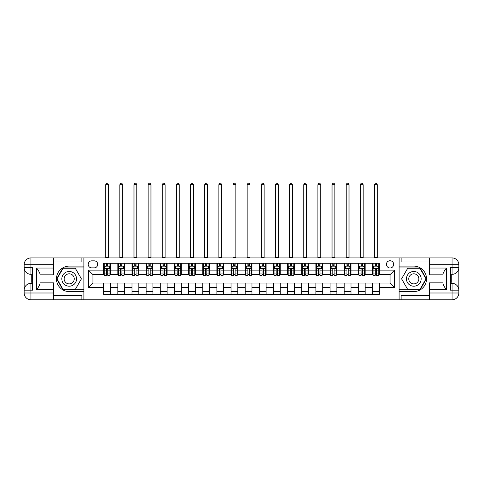 <?xml version="1.0" encoding="UTF-8"?>
<svg xmlns="http://www.w3.org/2000/svg" width="483" height="483" viewBox="0 0 483 483"><rect width="100%" height="100%" fill="white"/><g stroke="black" fill="none" stroke-linecap="round" stroke-linejoin="round"><path stroke-width="0.72" d="M390.041 260.742A3.623 3.623 0 0 0 386.418 264.364A3.623 3.623 0 0 0 390.041 267.98A3.623 3.623 0 0 0 393.663 264.364A3.623 3.623 0 0 0 390.041 260.742M429.423 261.985L401.132 261.985L401.132 257.91L399.097 257.91L399.097 266.115L413.804 266.115A12.733 12.733 0 0 1 426.537 278.848A12.733 12.733 0 0 1 413.804 291.581L399.097 291.581L399.097 299.786L399.097 257.91L83.903 257.91L83.903 299.786L429.423 299.786L429.423 292.994L452.058 292.994L452.058 290.162L450.361 290.162L450.361 267.528L452.058 267.528L452.058 264.702L429.423 264.702L429.423 268.041L446.401 268.041L446.401 289.655C444.589 287.331 443.46 285.368 443.008 283.775L443.008 273.921C443.46 272.321 444.589 270.365 446.401 268.041M91.716 267.872L94.203 267.872A3.508 3.508 0 0 0 97.711 264.364A3.508 3.508 0 0 0 94.203 260.85L91.716 260.85A3.508 3.508 0 0 0 88.208 264.364A3.508 3.508 0 0 0 91.716 267.872M103.712 287.56L88.431 287.56L88.431 270.136L103.712 270.136L103.712 274.658L92.959 274.658L92.959 283.032L103.712 283.032L103.712 294.407L379.288 294.407L379.288 283.032L390.041 283.032L390.041 274.658L379.288 274.658L379.288 270.136L394.569 270.136L394.569 287.56L379.288 287.56M379.288 270.136L379.288 263.283L103.712 263.283L103.712 270.136M372.496 263.283L372.496 274.658L373.063 274.658M375.213 274.658L376.571 274.658M378.72 274.658L379.288 274.658M372.496 274.658L364.574 274.658M358.35 263.283L358.35 274.658L358.917 274.658M361.067 274.658L362.425 274.658M358.35 274.658L350.429 274.658M344.204 263.283L344.204 274.658L344.771 274.658M346.921 274.658L348.279 274.658M344.204 274.658L336.283 274.658M330.058 263.283L330.058 274.658L330.626 274.658M332.775 274.658L334.133 274.658M330.058 274.658L322.137 274.658M315.912 263.283L315.912 274.658L316.48 274.658M318.629 274.658L319.988 274.658M315.912 274.658L307.991 274.658M301.766 263.283L301.766 274.658L302.334 274.658M304.483 274.658L305.842 274.658M301.766 274.658L293.845 274.658M287.62 263.283L287.62 274.658L288.182 274.658M290.337 274.658L291.69 274.658M287.62 274.658L279.693 274.658M273.469 263.283L273.469 274.658L274.036 274.658M276.185 274.658L277.544 274.658M273.469 274.658L265.547 274.658M259.323 263.283L259.323 274.658L259.89 274.658M262.04 274.658L263.398 274.658M259.323 274.658L251.401 274.658M245.177 263.283L245.177 274.658L245.744 274.658M247.894 274.658L249.252 274.658M245.177 274.658L237.256 274.658M231.031 263.283L231.031 274.658L231.599 274.658M233.748 274.658L235.106 274.658M231.031 274.658L223.11 274.658M216.885 263.283L216.885 274.658L217.453 274.658M219.602 274.658L220.96 274.658M216.885 274.658L208.964 274.658M202.739 263.283L202.739 274.658L203.307 274.658M205.456 274.658L206.815 274.658M202.739 274.658L194.818 274.658M188.593 263.283L188.593 274.658L189.155 274.658M191.31 274.658L192.663 274.658M188.593 274.658L180.666 274.658M174.448 263.283L174.448 274.658L175.009 274.658M177.158 274.658L178.517 274.658M174.448 274.658L166.52 274.658M160.296 263.283L160.296 274.658L160.863 274.658M163.012 274.658L164.371 274.658M160.296 274.658L152.374 274.658M146.15 263.283L146.15 274.658L146.717 274.658M148.867 274.658L150.225 274.658M146.15 274.658L138.229 274.658M132.004 263.283L132.004 274.658L132.571 274.658M134.721 274.658L136.079 274.658M132.004 274.658L124.083 274.658M117.858 263.283L117.858 274.658L118.426 274.658M120.575 274.658L121.933 274.658M117.858 274.658L109.937 274.658M103.712 274.658L104.28 274.658M106.429 274.658L107.787 274.658M103.712 283.032L110.504 283.032L110.504 294.407M379.288 283.032L110.504 283.032M110.504 263.283L110.504 274.658M103.712 266.115L104.28 266.115M106.429 266.115L107.787 266.115M109.937 266.115L110.504 266.115M103.712 291.581L110.504 291.581M117.858 283.032L117.858 294.407M124.65 263.283L124.65 274.658M117.858 266.115L118.426 266.115M120.575 266.115L121.933 266.115M124.083 266.115L124.65 266.115M124.65 283.032L124.65 294.407M117.858 291.581L124.65 291.581M132.004 283.032L132.004 294.407M138.796 283.032L138.796 294.407M132.004 291.581L138.796 291.581M138.796 263.283L138.796 274.658M132.004 266.115L132.571 266.115M134.721 266.115L136.079 266.115M138.229 266.115L138.796 266.115M146.15 283.032L146.15 294.407M152.942 283.032L152.942 294.407M146.15 291.581L152.942 291.581M152.942 263.283L152.942 274.658M146.15 266.115L146.717 266.115M148.867 266.115L150.225 266.115M152.374 266.115L152.942 266.115M160.296 283.032L160.296 294.407M167.088 283.032L167.088 294.407M160.296 291.581L167.088 291.581M167.088 263.283L167.088 274.658M160.296 266.115L160.863 266.115M163.012 266.115L164.371 266.115M166.52 266.115L167.088 266.115M174.448 283.032L174.448 294.407M181.234 283.032L181.234 294.407M174.448 291.581L181.234 291.581M181.234 263.283L181.234 274.658M174.448 266.115L175.009 266.115M177.158 266.115L178.517 266.115M180.666 266.115L181.234 266.115M188.593 283.032L188.593 294.407M195.38 283.032L195.38 294.407M188.593 291.581L195.38 291.581M195.38 263.283L195.38 274.658M188.593 266.115L189.155 266.115M191.31 266.115L192.663 266.115M194.818 266.115L195.38 266.115M202.739 283.032L202.739 294.407M209.531 283.032L209.531 294.407M202.739 291.581L209.531 291.581M209.531 263.283L209.531 274.658M202.739 266.115L203.307 266.115M205.456 266.115L206.815 266.115M208.964 266.115L209.531 266.115M216.885 283.032L216.885 294.407M223.677 283.032L223.677 294.407M216.885 291.581L223.677 291.581M223.677 263.283L223.677 274.658M216.885 266.115L217.453 266.115M219.602 266.115L220.96 266.115M223.11 266.115L223.677 266.115M231.031 283.032L231.031 294.407M237.823 283.032L237.823 294.407M231.031 291.581L237.823 291.581M237.823 263.283L237.823 274.658M231.031 266.115L231.599 266.115M233.748 266.115L235.106 266.115M237.256 266.115L237.823 266.115M245.177 283.032L245.177 294.407M251.969 283.032L251.969 294.407M245.177 291.581L251.969 291.581M251.969 263.283L251.969 274.658M245.177 266.115L245.744 266.115M247.894 266.115L249.252 266.115M251.401 266.115L251.969 266.115M259.323 283.032L259.323 294.407M266.115 283.032L266.115 294.407M259.323 291.581L266.115 291.581M266.115 263.283L266.115 274.658M259.323 266.115L259.89 266.115M262.04 266.115L263.398 266.115M265.547 266.115L266.115 266.115M273.469 283.032L273.469 294.407M280.261 283.032L280.261 294.407M273.469 291.581L280.261 291.581M280.261 263.283L280.261 274.658M273.469 266.115L274.036 266.115M276.185 266.115L277.544 266.115M279.693 266.115L280.261 266.115M287.62 283.032L287.62 294.407M294.407 283.032L294.407 294.407M287.62 291.581L294.407 291.581M294.407 263.283L294.407 274.658M287.62 266.115L288.182 266.115M290.337 266.115L291.69 266.115M293.845 266.115L294.407 266.115M301.766 283.032L301.766 294.407M308.552 283.032L308.552 294.407M301.766 291.581L308.552 291.581M308.552 263.283L308.552 274.658M301.766 266.115L302.334 266.115M304.483 266.115L305.842 266.115M307.991 266.115L308.552 266.115M315.912 283.032L315.912 294.407M322.704 283.032L322.704 294.407M315.912 291.581L322.704 291.581M322.704 263.283L322.704 274.658M315.912 266.115L316.48 266.115M318.629 266.115L319.988 266.115M322.137 266.115L322.704 266.115M330.058 283.032L330.058 294.407M336.85 283.032L336.85 294.407M330.058 291.581L336.85 291.581M336.85 263.283L336.85 274.658M330.058 266.115L330.626 266.115M332.775 266.115L334.133 266.115M336.283 266.115L336.85 266.115M344.204 283.032L344.204 294.407M350.996 283.032L350.996 294.407M344.204 291.581L350.996 291.581M350.996 263.283L350.996 274.658M344.204 266.115L344.771 266.115M346.921 266.115L348.279 266.115M350.429 266.115L350.996 266.115M358.35 283.032L358.35 294.407M365.142 283.032L365.142 294.407M358.35 291.581L365.142 291.581M365.142 263.283L365.142 274.658M358.35 266.115L358.917 266.115M361.067 266.115L362.425 266.115M364.574 266.115L365.142 266.115M372.496 283.032L372.496 294.407M372.496 291.581L379.288 291.581M372.496 266.115L373.063 266.115M375.213 266.115L376.571 266.115M378.72 266.115L379.288 266.115M92.959 274.658L88.431 270.136M92.959 283.032L88.431 287.56M394.569 270.136L390.041 274.658M394.569 287.56L390.041 283.032M107.787 264.756L106.429 264.756M109.937 273.921L107.787 273.921L107.787 275.34L109.937 275.34L109.937 268.433L108.802 266.169L105.409 266.169L104.28 268.433L104.28 275.34L106.429 275.34L106.429 273.921L104.28 273.921M104.28 268.433L104.28 263.283M109.937 268.433L109.937 263.283M106.429 266.169L106.429 263.283M107.787 263.283L107.787 266.169M107.787 273.921L107.787 269.285L107.033 268.608L106.435 269.188L106.429 273.921M105.692 257.91L105.692 184.687L108.518 184.687L107.673 183.214L106.538 183.214L105.692 184.687M108.518 257.91L108.518 184.687M121.933 264.756L120.575 264.756M124.083 273.921L121.933 273.921L121.933 275.34L124.083 275.34L124.083 268.433L122.948 266.169L119.555 266.169L118.426 268.433L118.426 275.34L120.575 275.34L120.575 273.921L118.426 273.921M118.426 268.433L118.426 263.283M124.083 268.433L124.083 263.283M120.575 266.169L120.575 263.283M121.933 263.283L121.933 266.169M121.933 273.921L121.933 269.285L121.179 268.608L120.581 269.188L120.575 273.921M119.838 257.91L119.838 184.687L122.67 184.687L121.819 183.214L120.69 183.214L119.838 184.687M122.67 257.91L122.67 184.687M136.079 264.756L134.721 264.756M138.229 273.921L136.079 273.921L136.079 275.34L138.229 275.34L138.229 268.433L137.1 266.169L133.7 266.169L132.571 268.433L132.571 275.34L134.721 275.34L134.721 273.921L132.571 273.921M132.571 268.433L132.571 263.283M138.229 268.433L138.229 263.283M134.721 266.169L134.721 263.283M136.079 263.283L136.079 266.169M136.079 273.921L136.079 269.285L135.331 268.608L134.727 269.188L134.721 273.921M133.984 257.91L133.984 184.687L136.816 184.687L135.964 183.214L134.835 183.214L133.984 184.687M136.816 257.91L136.816 184.687M150.225 264.756L148.867 264.756M152.374 273.921L150.225 273.921L150.225 275.34L152.374 275.34L152.374 268.433L151.245 266.169L147.846 266.169L146.717 268.433L146.717 275.34L148.867 275.34L148.867 273.921L146.717 273.921M146.717 268.433L146.717 263.283M152.374 268.433L152.374 263.283M148.867 266.169L148.867 263.283M150.225 263.283L150.225 266.169M150.225 273.921L150.225 269.285L149.476 268.608L148.873 269.188L148.867 273.921M148.13 257.91L148.13 184.687L150.962 184.687L150.11 183.214L148.981 183.214L148.13 184.687M150.962 257.91L150.962 184.687M164.371 264.756L163.012 264.756M166.52 273.921L164.371 273.921L164.371 275.34L166.52 275.34L166.52 268.433L165.391 266.169L161.998 266.169L160.863 268.433L160.863 275.34L163.012 275.34L163.012 273.921L160.863 273.921M160.863 268.433L160.863 263.283M166.52 268.433L166.52 263.283M163.012 266.169L163.012 263.283M164.371 263.283L164.371 266.169M164.371 273.921L164.371 269.285L163.622 268.608L163.019 269.188L163.012 273.921M162.276 257.91L162.276 184.687L165.108 184.687L164.256 183.214L163.127 183.214L162.276 184.687M165.108 257.91L165.108 184.687M65.513 272.478A7.354 7.354 0 0 0 62.82 282.525A7.354 7.354 0 0 0 72.873 285.218A7.354 7.354 0 0 0 75.565 275.171A7.354 7.354 0 0 0 65.513 272.478M66.672 274.483A5.035 5.035 0 0 0 64.831 281.366A5.035 5.035 0 0 0 71.713 283.207A5.035 5.035 0 0 0 73.555 276.33A5.035 5.035 0 0 0 66.672 274.483M81.41 278.848L75.3 289.432L63.086 289.432L56.976 278.848L63.086 268.264L75.3 268.264L81.41 278.848M410.127 285.218A7.354 7.354 0 0 0 420.18 282.525A7.354 7.354 0 0 0 417.487 272.478A7.354 7.354 0 0 0 407.435 275.171A7.354 7.354 0 0 0 410.127 285.218M411.287 283.207A5.035 5.035 0 0 0 418.169 281.366A5.035 5.035 0 0 0 416.328 274.483A5.035 5.035 0 0 0 409.445 276.33A5.035 5.035 0 0 0 411.287 283.207M407.7 268.264L419.914 268.264L426.024 278.848L419.914 289.432L407.7 289.432L401.59 278.848L407.7 268.264M53.577 292.994L53.577 299.786L30.942 299.786A6.792 6.792 0 0 1 24.15 292.994L30.942 292.994L30.942 290.162L32.639 290.162L32.639 267.528L30.942 267.528L30.942 257.91L53.577 257.91L53.577 264.702L24.15 264.702L24.15 292.994A6.792 6.792 0 0 0 30.942 299.786L30.942 292.994L53.577 292.994L53.577 289.655L36.599 289.655L36.599 268.041C38.411 270.365 39.54 272.327 39.992 273.921L39.992 283.775C39.54 285.368 38.411 287.331 36.599 289.655M53.577 261.985L81.868 261.985L81.868 257.91L83.903 257.91L83.903 266.115L69.196 266.115A12.733 12.733 0 0 0 56.463 278.848A12.733 12.733 0 0 0 69.196 291.581L83.903 291.581L83.903 299.786L53.577 299.786M36.599 268.041L53.577 268.041L53.577 264.702M53.577 268.041L53.577 274.827L39.992 274.827M39.992 282.863L53.577 282.863L53.577 289.655M81.868 257.91L53.577 257.91M24.15 290.162A6.792 6.792 0 0 1 30.942 283.376A6.792 6.792 0 0 0 24.15 290.162L30.942 290.162L30.942 283.376L32.639 283.376M32.639 274.32L30.942 274.32L30.942 267.528L24.15 267.528A6.792 6.792 0 0 0 30.942 274.32A6.792 6.792 0 0 1 24.15 267.528M81.868 299.786L81.868 295.711L53.577 295.711M30.942 257.91A6.792 6.792 0 0 0 24.15 264.702A6.792 6.792 0 0 1 30.942 257.91M83.903 267.926L62.887 267.926L56.583 278.848L62.887 289.77L83.903 289.77M32.639 275.364L31.733 275.364L31.733 279.844L32.639 279.844M31.733 278.794L32.639 278.794M31.733 277.544L32.639 277.544M31.733 277.339L32.639 277.339M31.733 279.844L31.733 282.332L32.639 282.332M31.733 280.068L32.639 280.068M446.401 289.655L429.423 289.655L429.423 292.994M429.423 289.655L429.423 282.863L443.008 282.863M429.423 264.702L429.423 257.91L452.058 257.91A6.792 6.792 0 0 1 458.85 264.702L458.85 292.994A6.792 6.792 0 0 1 452.058 299.786L429.423 299.786M443.008 274.827L429.423 274.827L429.423 268.041M401.132 257.91L429.423 257.91M458.85 267.528A6.792 6.792 0 0 1 452.058 274.32A6.792 6.792 0 0 0 458.85 267.528L452.058 267.528L452.058 274.32L450.361 274.32M450.361 283.376L452.058 283.376L452.058 290.162L458.85 290.162A6.792 6.792 0 0 0 452.058 283.376A6.792 6.792 0 0 1 458.85 290.162M401.132 299.786L401.132 295.711L429.423 295.711M399.097 289.77L420.113 289.77L426.417 278.848L420.113 267.926L399.097 267.926M450.361 282.332L451.267 282.332L451.267 277.852L450.361 277.852M451.267 278.902L450.361 278.902M451.267 280.152L450.361 280.152M451.267 280.357L450.361 280.357M451.267 277.852L451.267 275.364L450.361 275.364M451.267 277.628L450.361 277.628M178.517 264.756L177.158 264.756M180.666 273.921L178.517 273.921L178.517 275.34L180.666 275.34L180.666 268.433L179.537 266.169L176.144 266.169L175.009 268.433L175.009 275.34L177.158 275.34L177.158 273.921L175.009 273.921M175.009 268.433L175.009 263.283M180.666 268.433L180.666 263.283M177.158 266.169L177.158 263.283M178.517 263.283L178.517 266.169M178.517 273.921L178.517 269.285L177.768 268.608L177.164 269.188L177.158 273.921M176.428 257.91L176.428 184.687L179.253 184.687L178.408 183.214L177.273 183.214L176.428 184.687M179.253 257.91L179.253 184.687M192.663 264.756L191.31 264.756M194.818 273.921L192.663 273.921L192.663 275.34L194.818 275.34L194.818 268.433L193.683 266.169L190.29 266.169L189.155 268.433L189.155 275.34L191.31 275.34L191.31 273.921L189.155 273.921M189.155 268.433L189.155 263.283M194.818 268.433L194.818 263.283M191.31 266.169L191.31 263.283M192.663 263.283L192.663 266.169M192.663 273.921L192.663 269.285L191.914 268.608L191.316 269.188L191.31 273.921M190.574 257.91L190.574 184.687L193.399 184.687L192.554 183.214L191.419 183.214L190.574 184.687M193.399 257.91L193.399 184.687M206.815 264.756L205.456 264.756M208.964 273.921L206.815 273.921L206.815 275.34L208.964 275.34L208.964 268.433L207.829 266.169L204.436 266.169L203.307 268.433L203.307 275.34L205.456 275.34L205.456 273.921L203.307 273.921M203.307 268.433L203.307 263.283M208.964 268.433L208.964 263.283M205.456 266.169L205.456 263.283M206.815 263.283L206.815 266.169M206.815 273.921L206.815 269.285L206.06 268.608L205.462 269.188L205.456 273.921M204.72 257.91L204.72 184.687L207.545 184.687L206.7 183.214L205.565 183.214L204.72 184.687M207.545 257.91L207.545 184.687M220.96 264.756L219.602 264.756M223.11 273.921L220.96 273.921L220.96 275.34L223.11 275.34L223.11 268.433L221.975 266.169L218.582 266.169L217.453 268.433L217.453 275.34L219.602 275.34L219.602 273.921L217.453 273.921M217.453 268.433L217.453 263.283M223.11 268.433L223.11 263.283M219.602 266.169L219.602 263.283M220.96 263.283L220.96 266.169M220.96 273.921L220.96 269.285L220.206 268.608L219.608 269.188L219.602 273.921M218.865 257.91L218.865 184.687L221.697 184.687L220.846 183.214L219.717 183.214L218.865 184.687M221.697 257.91L221.697 184.687M235.106 264.756L233.748 264.756M237.256 273.921L235.106 273.921L235.106 275.34L237.256 275.34L237.256 268.433L236.127 266.169L232.728 266.169L231.599 268.433L231.599 275.34L233.748 275.34L233.748 273.921L231.599 273.921M231.599 268.433L231.599 263.283M237.256 268.433L237.256 263.283M233.748 266.169L233.748 263.283M235.106 263.283L235.106 266.169M235.106 273.921L235.106 269.285L234.358 268.608L233.754 269.188L233.748 273.921M233.011 257.91L233.011 184.687L235.843 184.687L234.992 183.214L233.863 183.214L233.011 184.687M235.843 257.91L235.843 184.687M249.252 264.756L247.894 264.756M251.401 273.921L249.252 273.921L249.252 275.34L251.401 275.34L251.401 268.433L250.272 266.169L246.873 266.169L245.744 268.433L245.744 275.34L247.894 275.34L247.894 273.921L245.744 273.921M245.744 268.433L245.744 263.283M251.401 268.433L251.401 263.283M247.894 266.169L247.894 263.283M249.252 263.283L249.252 266.169M249.252 273.921L249.252 269.285L248.504 268.608L247.9 269.188L247.894 273.921M247.157 257.91L247.157 184.687L249.989 184.687L249.137 183.214L248.008 183.214L247.157 184.687M249.989 257.91L249.989 184.687M263.398 264.756L262.04 264.756M265.547 273.921L263.398 273.921L263.398 275.34L265.547 275.34L265.547 268.433L264.418 266.169L261.025 266.169L259.89 268.433L259.89 275.34L262.04 275.34L262.04 273.921L259.89 273.921M259.89 268.433L259.89 263.283M265.547 268.433L265.547 263.283M262.04 266.169L262.04 263.283M263.398 263.283L263.398 266.169M263.398 273.921L263.398 269.285L262.649 268.608L262.046 269.188L262.04 273.921M261.303 257.91L261.303 184.687L264.135 184.687L263.283 183.214L262.154 183.214L261.303 184.687M264.135 257.91L264.135 184.687M277.544 264.756L276.185 264.756M279.693 273.921L277.544 273.921L277.544 275.34L279.693 275.34L279.693 268.433L278.564 266.169L275.171 266.169L274.036 268.433L274.036 275.34L276.185 275.34L276.185 273.921L274.036 273.921M274.036 268.433L274.036 263.283M279.693 268.433L279.693 263.283M276.185 266.169L276.185 263.283M277.544 263.283L277.544 266.169M277.544 273.921L277.544 269.285L276.795 268.608L276.191 269.188L276.185 273.921M275.455 257.91L275.455 184.687L278.28 184.687L277.435 183.214L276.3 183.214L275.455 184.687M278.28 257.91L278.28 184.687M291.69 264.756L290.337 264.756M293.845 273.921L291.69 273.921L291.69 275.34L293.845 275.34L293.845 268.433L292.71 266.169L289.317 266.169L288.182 268.433L288.182 275.34L290.337 275.34L290.337 273.921L288.182 273.921M288.182 268.433L288.182 263.283M293.845 268.433L293.845 263.283M290.337 266.169L290.337 263.283M291.69 263.283L291.69 266.169M291.69 273.921L291.69 269.285L290.941 268.608L290.343 269.188L290.337 273.921M289.601 257.91L289.601 184.687L292.426 184.687L291.581 183.214L290.446 183.214L289.601 184.687M292.426 257.91L292.426 184.687M305.842 264.756L304.483 264.756M307.991 273.921L305.842 273.921L305.842 275.34L307.991 275.34L307.991 268.433L306.856 266.169L303.463 266.169L302.334 268.433L302.334 275.34L304.483 275.34L304.483 273.921L302.334 273.921M302.334 268.433L302.334 263.283M307.991 268.433L307.991 263.283M304.483 266.169L304.483 263.283M305.842 263.283L305.842 266.169M305.842 273.921L305.842 269.285L305.087 268.608L304.489 269.188L304.483 273.921M303.747 257.91L303.747 184.687L306.572 184.687L305.727 183.214L304.592 183.214L303.747 184.687M306.572 257.91L306.572 184.687M319.988 264.756L318.629 264.756M322.137 273.921L319.988 273.921L319.988 275.34L322.137 275.34L322.137 268.433L321.002 266.169L317.609 266.169L316.48 268.433L316.48 275.34L318.629 275.34L318.629 273.921L316.48 273.921M316.48 268.433L316.48 263.283M322.137 268.433L322.137 263.283M318.629 266.169L318.629 263.283M319.988 263.283L319.988 266.169M319.988 273.921L319.988 269.285L319.233 268.608L318.635 269.188L318.629 273.921M317.892 257.91L317.892 184.687L320.724 184.687L319.873 183.214L318.744 183.214L317.892 184.687M320.724 257.91L320.724 184.687M334.133 264.756L332.775 264.756M336.283 273.921L334.133 273.921L334.133 275.34L336.283 275.34L336.283 268.433L335.154 266.169L331.755 266.169L330.626 268.433L330.626 275.34L332.775 275.34L332.775 273.921L330.626 273.921M330.626 268.433L330.626 263.283M336.283 268.433L336.283 263.283M332.775 266.169L332.775 263.283M334.133 263.283L334.133 266.169M334.133 273.921L334.133 269.285L333.385 268.608L332.781 269.188L332.775 273.921M332.038 257.91L332.038 184.687L334.87 184.687L334.019 183.214L332.89 183.214L332.038 184.687M334.87 257.91L334.87 184.687M348.279 264.756L346.921 264.756M350.429 273.921L348.279 273.921L348.279 275.34L350.429 275.34L350.429 268.433L349.3 266.169L345.9 266.169L344.771 268.433L344.771 275.34L346.921 275.34L346.921 273.921L344.771 273.921M344.771 268.433L344.771 263.283M350.429 268.433L350.429 263.283M346.921 266.169L346.921 263.283M348.279 263.283L348.279 266.169M348.279 273.921L348.279 269.285L347.531 268.608L346.927 269.188L346.921 273.921M346.184 257.91L346.184 184.687L349.016 184.687L348.165 183.214L347.035 183.214L346.184 184.687M349.016 257.91L349.016 184.687M362.425 264.756L361.067 264.756M364.574 273.921L362.425 273.921L362.425 275.34L364.574 275.34L364.574 268.433L363.445 266.169L360.052 266.169L358.917 268.433L358.917 275.34L361.067 275.34L361.067 273.921L358.917 273.921M358.917 268.433L358.917 263.283M364.574 268.433L364.574 263.283M361.067 266.169L361.067 263.283M362.425 263.283L362.425 266.169M362.425 273.921L362.425 269.285L361.676 268.608L361.073 269.188L361.067 273.921M360.33 257.91L360.33 184.687L363.162 184.687L362.31 183.214L361.181 183.214L360.33 184.687M363.162 257.91L363.162 184.687M376.571 264.756L375.213 264.756M378.72 273.921L376.571 273.921L376.571 275.34L378.72 275.34L378.72 268.433L377.591 266.169L374.198 266.169L373.063 268.433L373.063 275.34L375.213 275.34L375.213 273.921L373.063 273.921M373.063 268.433L373.063 263.283M378.72 268.433L378.72 263.283M375.213 266.169L375.213 263.283M376.571 263.283L376.571 266.169M376.571 273.921L376.571 269.285L375.822 268.608L375.219 269.188L375.213 273.921M374.482 257.91L374.482 184.687L377.308 184.687L376.462 183.214L375.327 183.214L374.482 184.687M377.308 257.91L377.308 184.687M117.858 287.56L110.504 287.56M117.858 270.136L110.504 270.136M132.004 270.136L124.65 270.136M132.004 287.56L124.65 287.56M146.15 270.136L138.796 270.136M146.15 287.56L138.796 287.56M160.296 270.136L152.942 270.136M160.296 287.56L152.942 287.56M174.448 270.136L167.088 270.136M174.448 287.56L167.088 287.56M188.593 270.136L181.234 270.136M188.593 287.56L181.234 287.56M202.739 270.136L195.38 270.136M202.739 287.56L195.38 287.56M216.885 270.136L209.531 270.136M216.885 287.56L209.531 287.56M231.031 270.136L223.677 270.136M231.031 287.56L223.677 287.56M245.177 270.136L237.823 270.136M245.177 287.56L237.823 287.56M259.323 270.136L251.969 270.136M259.323 287.56L251.969 287.56M273.469 270.136L266.115 270.136M273.469 287.56L266.115 287.56M287.62 270.136L280.261 270.136M287.62 287.56L280.261 287.56M301.766 270.136L294.407 270.136M301.766 287.56L294.407 287.56M315.912 270.136L308.552 270.136M315.912 287.56L308.552 287.56M330.058 270.136L322.704 270.136M330.058 287.56L322.704 287.56M344.204 270.136L336.85 270.136M344.204 287.56L336.85 287.56M358.35 270.136L350.996 270.136M358.35 287.56L350.996 287.56M372.496 270.136L365.142 270.136M372.496 287.56L365.142 287.56M109.907 268.379L104.304 268.379M104.28 266.308L105.342 266.308M108.874 266.308L109.937 266.308M106.429 270.885L104.28 270.885M109.937 270.885L107.787 270.885M107.787 265.475L106.429 265.475M105.692 257.626L108.518 257.626M124.053 268.379L118.45 268.379M118.426 266.308L119.488 266.308M123.02 266.308L124.083 266.308M120.575 270.885L118.426 270.885M124.083 270.885L121.933 270.885M121.933 265.475L120.575 265.475M119.838 257.626L122.67 257.626M138.198 268.379L132.602 268.379M132.571 266.308L133.634 266.308M137.166 266.308L138.229 266.308M134.721 270.885L132.571 270.885M138.229 270.885L136.079 270.885M136.079 265.475L134.721 265.475M133.984 257.626L136.816 257.626M152.35 268.379L146.747 268.379M146.717 266.308L147.78 266.308M151.312 266.308L152.374 266.308M148.867 270.885L146.717 270.885M152.374 270.885L150.225 270.885M150.225 265.475L148.867 265.475M148.13 257.626L150.962 257.626M166.496 268.379L160.893 268.379M160.863 266.308L161.926 266.308M165.458 266.308L166.52 266.308M163.012 270.885L160.863 270.885M166.52 270.885L164.371 270.885M164.371 265.475L163.012 265.475M162.276 257.626L165.108 257.626M452.058 299.786A6.792 6.792 0 0 0 458.85 292.994L452.058 292.994L452.058 299.786M452.058 257.91L452.058 264.702L458.85 264.702A6.792 6.792 0 0 0 452.058 257.91M180.642 268.379L175.039 268.379M175.009 266.308L176.072 266.308M179.604 266.308L180.666 266.308M177.158 270.885L175.009 270.885M180.666 270.885L178.517 270.885M178.517 265.475L177.158 265.475M176.428 257.626L179.253 257.626M194.788 268.379L189.185 268.379M189.155 266.308L190.224 266.308M193.749 266.308L194.818 266.308M191.31 270.885L189.155 270.885M194.818 270.885L192.663 270.885M192.663 265.475L191.31 265.475M190.574 257.626L193.399 257.626M208.934 268.379L203.331 268.379M203.307 266.308L204.369 266.308M207.901 266.308L208.964 266.308M205.456 270.885L203.307 270.885M208.964 270.885L206.815 270.885M206.815 265.475L205.456 265.475M204.72 257.626L207.545 257.626M223.08 268.379L217.477 268.379M217.453 266.308L218.515 266.308M222.047 266.308L223.11 266.308M219.602 270.885L217.453 270.885M223.11 270.885L220.96 270.885M220.96 265.475L219.602 265.475M218.865 257.626L221.697 257.626M237.225 268.379L231.623 268.379M231.599 266.308L232.661 266.308M236.193 266.308L237.256 266.308M233.748 270.885L231.599 270.885M237.256 270.885L235.106 270.885M235.106 265.475L233.748 265.475M233.011 257.626L235.843 257.626M251.377 268.379L245.775 268.379M245.744 266.308L246.807 266.308M250.339 266.308L251.401 266.308M247.894 270.885L245.744 270.885M251.401 270.885L249.252 270.885M249.252 265.475L247.894 265.475M247.157 257.626L249.989 257.626M265.523 268.379L259.92 268.379M259.89 266.308L260.953 266.308M264.485 266.308L265.547 266.308M262.04 270.885L259.89 270.885M265.547 270.885L263.398 270.885M263.398 265.475L262.04 265.475M261.303 257.626L264.135 257.626M279.669 268.379L274.066 268.379M274.036 266.308L275.099 266.308M278.631 266.308L279.693 266.308M276.185 270.885L274.036 270.885M279.693 270.885L277.544 270.885M277.544 265.475L276.185 265.475M275.455 257.626L278.28 257.626M293.815 268.379L288.212 268.379M288.182 266.308L289.251 266.308M292.776 266.308L293.845 266.308M290.337 270.885L288.182 270.885M293.845 270.885L291.69 270.885M291.69 265.475L290.337 265.475M289.601 257.626L292.426 257.626M307.961 268.379L302.358 268.379M302.334 266.308L303.396 266.308M306.928 266.308L307.991 266.308M304.483 270.885L302.334 270.885M307.991 270.885L305.842 270.885M305.842 265.475L304.483 265.475M303.747 257.626L306.572 257.626M322.107 268.379L316.504 268.379M316.48 266.308L317.542 266.308M321.074 266.308L322.137 266.308M318.629 270.885L316.48 270.885M322.137 270.885L319.988 270.885M319.988 265.475L318.629 265.475M317.892 257.626L320.724 257.626M336.253 268.379L330.65 268.379M330.626 266.308L331.688 266.308M335.22 266.308L336.283 266.308M332.775 270.885L330.626 270.885M336.283 270.885L334.133 270.885M334.133 265.475L332.775 265.475M332.038 257.626L334.87 257.626M350.398 268.379L344.802 268.379M344.771 266.308L345.834 266.308M349.366 266.308L350.429 266.308M346.921 270.885L344.771 270.885M350.429 270.885L348.279 270.885M348.279 265.475L346.921 265.475M346.184 257.626L349.016 257.626M364.55 268.379L358.947 268.379M358.917 266.308L359.98 266.308M363.512 266.308L364.574 266.308M361.067 270.885L358.917 270.885M364.574 270.885L362.425 270.885M362.425 265.475L361.067 265.475M360.33 257.626L363.162 257.626M378.696 268.379L373.093 268.379M373.063 266.308L374.126 266.308M377.658 266.308L378.72 266.308M375.213 270.885L373.063 270.885M378.72 270.885L376.571 270.885M376.571 265.475L375.213 265.475M374.482 257.626L377.308 257.626"/></g></svg>
